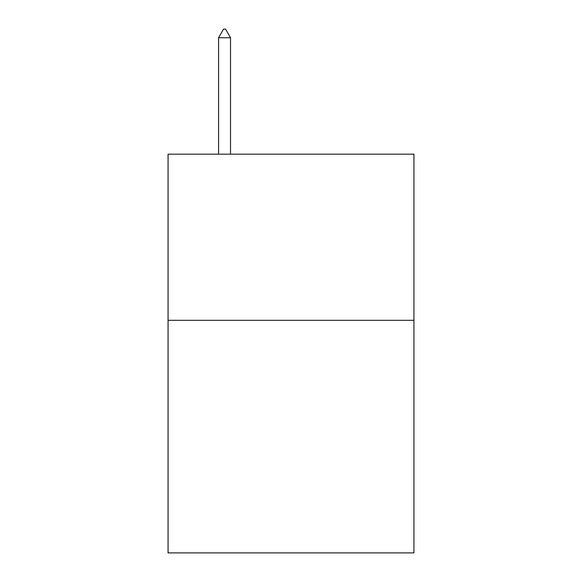 <?xml version="1.0" encoding="UTF-8"?>
<svg xmlns="http://www.w3.org/2000/svg" width="582" height="582" viewBox="0 0 582 582"><rect width="100%" height="100%" fill="white"/><g stroke="black" fill="none" stroke-linecap="round" stroke-linejoin="round"><path stroke-width="0.87" d="M413.94 320.304L413.94 552.9L168.06 552.9L168.06 154.172L413.94 154.172L413.94 320.304L168.06 320.304M230.523 37.743L225.54 29.1L223.546 29.1L218.563 37.743L230.523 37.743L230.523 154.172M218.563 37.743L218.563 154.172"/></g></svg>
